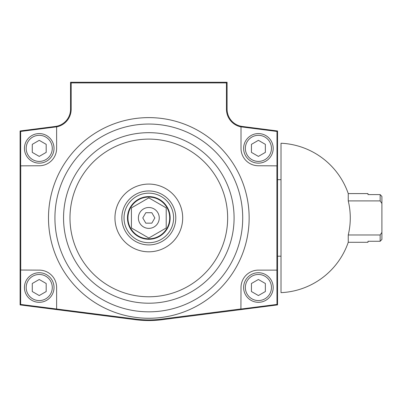 <?xml version="1.0" encoding="UTF-8"?>
<svg xmlns="http://www.w3.org/2000/svg" width="402" height="402" viewBox="0 0 402 402"><rect width="100%" height="100%" fill="white"/><g stroke="black" fill="none" stroke-linecap="round" stroke-linejoin="round"><path stroke-width="0.6" d="M348.253 242.29L348.253 234.984A72.747 72.747 0 0 0 348.253 200.899L348.253 193.588A74.797 74.797 0 0 0 281.013 143.228L281.013 292.656A74.797 74.797 0 0 0 348.253 242.29L367.986 242.29L367.986 241.275L380.161 241.275L381.9 239.456L381.9 232.391L380.161 234.984L380.161 241.275L381.9 239.456M348.253 234.984L380.161 234.984M348.253 200.899L380.161 200.899L381.9 203.492L381.9 232.391M348.253 193.588L367.986 193.588L367.986 194.603L380.161 194.603L380.161 200.899M380.161 194.603L381.9 196.427L380.161 194.603M381.9 203.492L381.9 196.427M277.536 130.972L277.536 304.912L161.86 319.736A102.626 102.626 0 0 1 135.775 319.736L20.1 304.912L20.1 130.972L20.648 131.449L20.648 165.85L39.235 165.76A17.397 17.397 0 0 0 56.627 148.363L56.627 126.891A18.03 18.03 0 0 0 71.179 109.198L70.541 109.198L70.541 82.264L71.179 82.902L226.452 82.902L226.452 109.198A18.03 18.03 0 0 0 241.009 126.891L241.009 148.363A17.397 17.397 0 0 0 258.401 165.76L276.988 165.85L276.988 131.449L277.536 130.972L242.275 126.449L242.205 126.992L276.988 131.449M276.898 270.124L276.988 304.43L240.914 309.053L241.009 287.515A17.397 17.397 0 0 1 258.401 270.124L276.898 270.124L276.898 165.76M276.988 304.43L277.536 304.912M226.452 82.902L227.09 82.264L227.09 109.198A17.397 17.397 0 0 0 242.275 126.449M241.009 308.952L161.78 319.103A101.987 101.987 0 0 1 135.856 319.103L20.648 304.43L20.648 270.033L39.235 270.124A17.397 17.397 0 0 1 56.627 287.515L56.627 308.952M241.009 126.891L240.914 126.781A17.939 17.939 0 0 0 242.205 126.992M20.738 165.76L20.738 270.124M71.179 82.902L71.179 109.198M70.541 109.198A17.397 17.397 0 0 1 55.36 126.449L55.431 126.992A17.939 17.939 0 0 0 56.717 126.781L56.627 126.891M227.09 82.264L70.541 82.264M20.1 304.912L20.648 304.43M243.617 148.363A14.784 14.784 0 0 0 258.401 163.147A14.784 14.784 0 0 0 273.184 148.363A14.784 14.784 0 0 0 258.401 133.58A14.784 14.784 0 0 0 243.617 148.363A14.784 14.784 0 0 0 258.401 163.147A14.784 14.784 0 0 0 273.184 148.363A14.784 14.784 0 0 0 258.401 133.58A14.784 14.784 0 0 0 243.617 148.363M243.617 287.515A14.784 14.784 0 0 0 258.401 302.304A14.784 14.784 0 0 0 273.184 287.515A14.784 14.784 0 0 0 258.401 272.732A14.784 14.784 0 0 0 243.617 287.515A14.784 14.784 0 0 0 258.401 302.304A14.784 14.784 0 0 0 273.184 287.515A14.784 14.784 0 0 0 258.401 272.732A14.784 14.784 0 0 0 243.617 287.515M55.431 126.992L20.648 131.449M55.36 126.449L20.1 130.972M265.36 152.383L258.401 156.398L251.441 152.383L251.441 144.348L258.401 140.328L265.36 144.348L265.36 152.383M265.36 291.535L258.401 295.55L251.441 291.535L251.441 283.5L258.401 279.485L265.36 283.5L265.36 291.535M24.447 148.363A14.784 14.784 0 0 0 39.235 163.147A14.784 14.784 0 0 0 54.019 148.363A14.784 14.784 0 0 0 39.235 133.58A14.784 14.784 0 0 0 24.447 148.363A14.784 14.784 0 0 0 39.235 163.147A14.784 14.784 0 0 0 54.019 148.363A14.784 14.784 0 0 0 39.235 133.58A14.784 14.784 0 0 0 24.447 148.363M24.447 287.515A14.784 14.784 0 0 0 39.235 302.304A14.784 14.784 0 0 0 54.019 287.515A14.784 14.784 0 0 0 39.235 272.732A14.784 14.784 0 0 0 24.447 287.515A14.784 14.784 0 0 0 39.235 302.304A14.784 14.784 0 0 0 54.019 287.515A14.784 14.784 0 0 0 39.235 272.732A14.784 14.784 0 0 0 24.447 287.515M46.19 152.383L39.235 156.398L32.276 152.383L32.276 144.348L39.235 140.328L46.19 144.348L46.19 152.383M46.19 291.535L39.235 295.55L32.276 291.535L32.276 283.5L39.235 279.485L46.19 283.5L46.19 291.535M127.947 217.939A20.874 20.874 0 0 0 159.252 236.019A20.874 20.874 0 0 0 159.252 199.864A20.874 20.874 0 0 0 127.947 217.939M131.424 227.984L131.424 207.899L148.815 197.854L166.212 207.899L166.212 227.984L148.815 238.024L131.424 227.984M148.815 228.376A10.437 10.437 0 0 0 157.855 212.723A10.437 10.437 0 0 0 139.78 212.723A10.437 10.437 0 0 0 148.815 228.376M142.79 217.939L145.805 223.16L151.83 223.16L154.84 217.939L151.83 212.723L145.805 212.723L142.79 217.939M161.78 319.103L161.86 319.736M148.815 117.615A100.329 100.329 0 0 1 249.145 217.939A100.329 100.329 0 0 1 148.815 318.268A100.329 100.329 0 0 1 48.491 217.939A100.329 100.329 0 0 1 148.815 117.615M227.09 109.198L226.452 109.198M135.856 319.103L135.775 319.736M242.713 217.939A93.892 93.892 0 0 1 101.872 299.254A93.892 93.892 0 0 1 101.872 136.625A93.892 93.892 0 0 1 242.713 217.939M258.401 135.318A13.045 13.045 0 0 1 269.697 154.886A13.045 13.045 0 0 1 247.104 154.886A13.045 13.045 0 0 1 258.401 135.318M258.401 274.471A13.045 13.045 0 0 1 269.697 294.043A13.045 13.045 0 0 1 247.104 294.043A13.045 13.045 0 0 1 258.401 274.471M234.085 217.939A85.264 85.264 0 0 1 148.815 303.208A85.264 85.264 0 0 1 63.551 217.939A85.264 85.264 0 0 1 148.815 132.675A85.264 85.264 0 0 1 234.085 217.939M69.983 217.939A78.832 78.832 0 0 0 188.231 286.214A78.832 78.832 0 0 0 188.231 149.67A78.832 78.832 0 0 0 69.983 217.939M114.952 217.939A33.863 33.863 0 0 0 165.75 247.27A33.863 33.863 0 0 0 165.75 188.613A33.863 33.863 0 0 0 114.952 217.939M39.235 135.318A13.045 13.045 0 0 1 50.531 154.886A13.045 13.045 0 0 1 27.934 154.886A13.045 13.045 0 0 1 39.235 135.318M39.235 274.471A13.045 13.045 0 0 1 50.531 294.043A13.045 13.045 0 0 1 27.934 294.043A13.045 13.045 0 0 1 39.235 274.471M121.841 217.939A26.979 26.979 0 0 0 162.307 241.306A26.979 26.979 0 0 0 162.307 194.578A26.979 26.979 0 0 0 121.841 217.939M124.037 217.939A24.778 24.778 0 0 0 161.207 239.401A24.778 24.778 0 0 0 161.207 196.483A24.778 24.778 0 0 0 124.037 217.939M127.484 217.939A21.336 21.336 0 0 0 159.483 236.416A21.336 21.336 0 0 0 159.483 199.462A21.336 21.336 0 0 0 127.484 217.939M277.536 256.21L281.013 256.21M277.536 179.674L281.013 179.674"/></g></svg>
